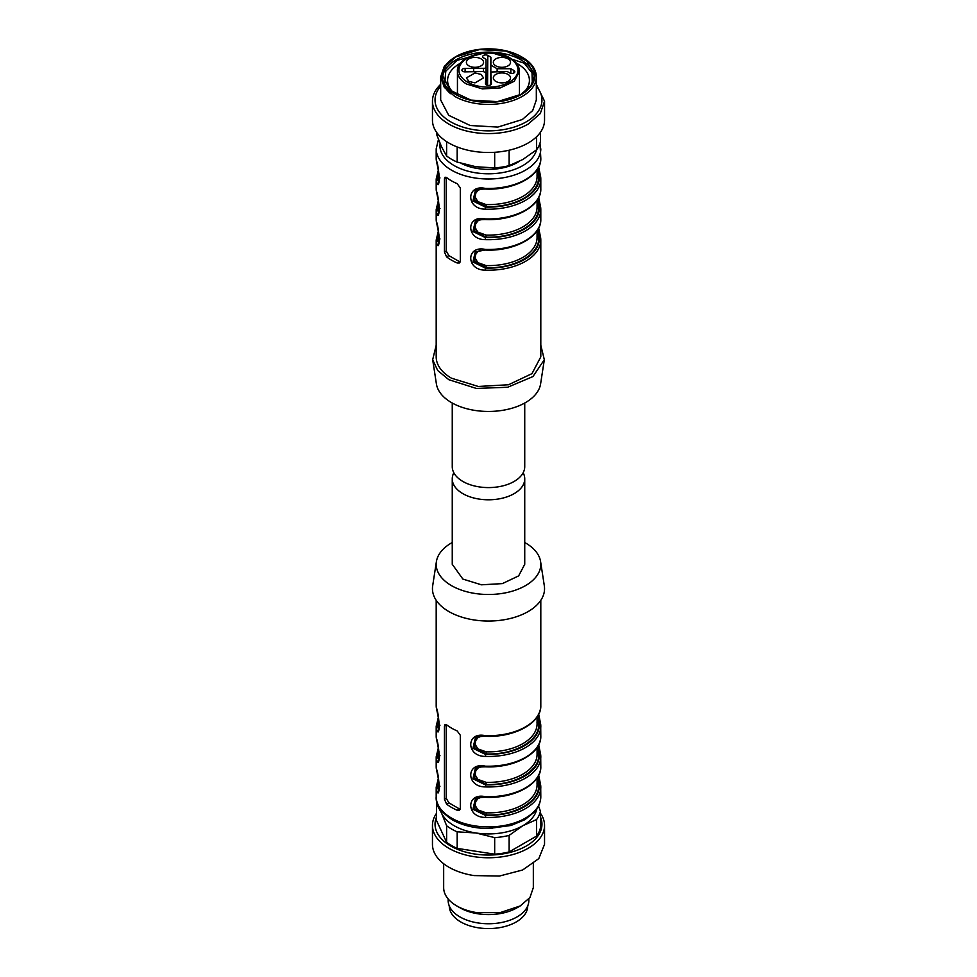 <?xml version="1.0" encoding="UTF-8"?>
<svg xmlns="http://www.w3.org/2000/svg" width="977" height="977" viewBox="0 0 977 977"><rect width="100%" height="100%" fill="white"/><g stroke="black" fill="none" stroke-linecap="round" stroke-linejoin="round"><path stroke-width="1.47" d="M438.307 231.28L436.194 240.012L436.194 356.849A52.306 30.202 0 0 0 451.508 378.209L478.29 386.465L508.516 384.755L531.989 373.629L540.806 356.849L540.806 240.012A52.306 30.202 0 0 0 540.696 238.144L539.206 236.971L538.18 228.972M451.508 180.843A52.306 30.202 0 0 0 457.175 183.664L460.301 187.963L460.301 261.177L459.361 262.984L457.175 262.984A52.306 30.202 0 0 1 451.508 260.151A52.306 30.202 0 0 1 446.611 256.878L444.45 252.029L444.45 178.815L445.06 177.203L446.611 177.57A52.306 30.202 0 0 0 451.508 180.843M540.806 219.275C541.551 236.727 514.256 251.541 485.288 250.051L475.249 251.81L472.929 262.019L485.337 268.077L485.251 270.153C465.907 270.202 465.931 245.166 485.251 249.416A52.306 30.202 0 0 0 540.806 219.275L540.806 209.518A52.306 30.202 0 0 0 540.696 207.637L539.206 206.465A50.816 29.334 180 0 1 485.337 237.57L485.251 239.646C465.907 239.695 465.931 214.659 485.251 218.909A52.306 30.202 0 0 0 540.806 188.769L540.806 179.011A52.306 30.202 0 0 0 540.696 177.13L539.206 175.958A50.816 29.334 180 0 1 485.337 207.063L485.251 209.151C465.907 209.2 465.931 184.165 485.251 188.402A52.306 30.202 0 0 0 540.806 158.262L540 143.167M538.657 228.081L540.672 237.912M538.657 197.574L540.672 207.417M538.657 167.067L540.672 176.91M436.292 160.143A1.49 1.221 173.8 0 0 436.304 160.252L436.194 158.262A52.306 30.202 0 0 0 436.292 160.143C439.943 169.155 439.943 194.179 436.292 180.892L439.992 177.936M436.292 190.649A1.49 1.221 173.8 0 0 436.304 190.759L436.194 188.769A52.306 30.202 0 0 0 436.292 190.649C439.943 199.662 439.943 224.686 436.292 211.386L439.992 208.443M436.292 221.156A1.49 1.221 173.8 0 0 436.304 221.254L436.194 219.275A52.306 30.202 0 0 0 436.292 221.156C439.943 230.157 439.943 255.192 436.292 241.893L439.992 238.95M436.194 345.235L432.677 359.707L437.72 370.539L448.87 379.723L476.349 388.431L507.637 387.258L532.929 376.572L544.323 359.707L540.806 345.235M446.257 177.338A3.737 2.162 -120 0 0 446.233 177.79L446.233 251.004L448.87 255.571L459.434 261.677A3.737 2.162 -120 0 0 460.167 261.983M485.251 270.153A52.306 30.202 0 0 0 540.806 240.012L540.696 238.144M538.18 198.465L539.206 206.465L538.498 206.88L537.008 205.695M538.693 197.501L540.696 207.637M537.069 200.896L538.498 206.88A50.059 28.907 180 0 1 486.045 237.167L485.337 237.57L472.929 231.512L475.323 221.266C476.41 220.204 479.731 219.63 485.288 219.544C514.256 221.034 541.551 206.22 540.806 188.769M538.18 167.959L539.206 175.958L538.498 176.373L537.008 175.201M538.693 166.994L540.696 177.13M537.069 170.401L538.498 176.373A50.059 28.907 180 0 1 486.045 206.66L485.337 207.063L472.929 201.006L475.323 190.759C476.41 189.697 479.731 189.123 485.288 189.037C514.256 190.527 541.551 175.713 540.806 158.262M438.783 182.809L437.781 179.609A50.816 29.334 0 0 1 438.661 172.074M438.783 213.316L437.781 210.116A50.816 29.334 0 0 1 438.661 202.581M438.783 243.823L437.781 240.623A50.816 29.334 0 0 1 438.661 233.088M432.677 359.707L436.401 383.924A52.306 30.202 0 0 0 451.508 402.609A52.306 30.202 0 0 0 506.355 409.632A52.306 30.202 0 0 0 540.599 383.924L544.323 359.707M518.567 161.779A40.912 23.619 180 0 1 517.431 162.463A40.912 23.619 180 0 1 461.266 163.379M537.069 231.402L538.498 237.387L539.206 236.971A50.816 29.334 0 0 1 485.337 268.077L486.045 267.661L474.688 261.421L476.068 251.37M480.855 219.678L477.9 220.851L474.773 225.26L474.81 227.018L477.875 232.147L486.119 235.078L486.045 237.167L474.688 230.914L476.068 220.863M480.855 189.172L477.9 190.344L474.773 194.753L474.81 196.511L477.875 201.641L486.119 204.572L486.045 206.66L474.688 200.407L476.068 190.368M439.271 181.368L438.502 179.206L438.942 173.674M439.271 211.875L438.502 209.713L438.942 204.181M439.271 242.381L438.502 240.208L438.942 234.688M537.008 236.202L538.498 237.387C540.745 253.825 514.537 268.956 486.045 267.661L486.119 265.585A48.569 28.04 0 0 0 537.069 237.582L537.069 230.78M480.867 250.185L477.9 251.358L474.773 255.766L474.81 257.525L477.875 262.654L486.119 265.585M452.253 403.025L452.253 466.664A36.234 20.92 0 0 0 462.878 481.466A36.234 20.92 0 0 0 502.361 485.996A36.234 20.92 0 0 0 524.734 466.664L524.734 403.025M474.981 72.945L481.05 74.399L483.566 77.916L474.981 82.874L468.899 81.421L466.383 77.916L474.981 72.945M481.05 58.852A8.598 4.958 0 0 0 474.981 57.399A8.598 4.958 0 0 0 466.383 62.357A8.598 4.958 0 0 0 468.899 65.862A8.598 4.958 0 0 0 474.981 67.315A8.598 4.958 0 0 0 483.566 62.357A8.598 4.958 0 0 0 481.05 58.852M508.003 58.852A8.598 4.958 0 0 0 501.922 57.399A8.598 4.958 0 0 0 493.336 62.357A8.598 4.958 0 0 0 495.852 65.862A8.598 4.958 0 0 0 501.922 67.315A8.598 4.958 0 0 0 510.519 62.357A8.598 4.958 0 0 0 508.003 58.852M508.003 74.399A8.598 4.958 0 0 0 501.922 72.945A8.598 4.958 0 0 0 493.336 77.916A8.598 4.958 0 0 0 495.852 81.421A8.598 4.958 0 0 0 501.922 82.874A8.598 4.958 0 0 0 510.519 77.916A8.598 4.958 0 0 0 508.003 74.399M462.805 68.915A2.992 1.722 0 0 0 461.926 70.149A2.992 1.722 0 0 0 465.113 71.858L483.407 71.529L486.021 73.043L485.471 83.607A2.992 1.722 0 0 0 485.459 83.729A2.992 1.722 0 0 0 487.315 85.317A2.992 1.722 0 0 0 490.564 84.938A2.992 1.722 0 0 0 491.443 83.729A2.992 1.722 0 0 0 491.431 83.607L490.881 73.031L491.651 71.98L507.258 71.529L509.713 72.945A2.992 1.722 0 0 0 513.939 72.945A2.992 1.722 0 0 0 514.818 71.736A2.992 1.722 0 0 0 513.939 70.515L510.861 68.732L497.122 68.732L490.881 65.129L490.881 57.203L487.804 55.42A2.992 1.722 0 0 0 483.566 55.42A2.992 1.722 0 0 0 482.699 56.654A2.992 1.722 0 0 0 483.566 57.863L486.021 59.279L486.021 67.218L485.264 68.292L465.113 68.414A2.992 1.722 0 0 0 462.805 68.915M486.021 73.031L486.155 84.816L486.021 73.031M473.662 68.732L473.662 71.541M486.021 59.279L486.302 84.914M490.881 57.203L490.588 84.926M490.881 65.129L490.674 84.877M497.122 68.732L497.11 71.529M510.861 68.732L510.837 73.36M490.881 78.673L490.82 84.779M486.021 78.673L486.094 84.779M523.159 472.77A36.234 20.92 180 0 1 524.734 478.864A36.234 20.92 180 0 1 502.361 498.197A36.234 20.92 180 0 1 462.878 493.666A36.234 20.92 180 0 1 452.253 478.864A36.234 20.92 180 0 1 453.829 472.77M524.734 542.504A52.306 30.202 180 0 1 525.479 542.931A52.306 30.202 180 0 1 540.599 561.616A52.306 30.202 180 0 1 510.629 591.647A52.306 30.202 180 0 1 451.508 585.638A52.306 30.202 180 0 1 436.401 561.616A52.306 30.202 180 0 1 452.253 542.504M452.253 478.864L452.253 564.279L462.878 579.08L481.429 584.808L502.361 583.611L518.628 575.905L524.734 564.279L524.734 478.864M540.599 561.616L544.323 585.821A56.043 32.351 180 0 1 512.217 618.001A56.043 32.351 180 0 1 448.87 611.565A56.043 32.351 180 0 1 432.677 585.821L436.401 561.616M459.434 808.932L457.175 810.238L459.361 810.238L460.301 808.431L460.301 735.229L457.175 730.93A52.306 30.202 180 0 1 451.508 728.097A52.306 30.202 180 0 1 446.611 724.824L445.06 724.458L444.45 726.07L444.45 799.284L446.611 804.132L448.87 802.825L459.434 808.932A3.737 2.162 -120 0 0 460.167 809.237M457.175 810.238A52.306 30.202 180 0 1 451.508 807.405A52.306 30.202 180 0 1 446.611 804.132M538.657 775.335L540.672 785.178M485.251 817.407C465.907 817.456 465.931 792.42 485.251 796.67L485.251 796.67A52.306 30.202 180 0 0 540.806 766.53C541.551 783.981 514.256 798.795 485.288 797.305C479.731 797.391 476.41 797.965 475.323 799.027L472.929 809.274L485.337 815.331A50.816 29.334 0 0 0 539.206 784.226L540.696 785.398A52.306 30.202 180 0 1 540.806 787.279A52.306 30.202 180 0 1 485.251 817.407L486.045 814.928L474.688 808.675L476.068 798.624M538.657 744.828L540.672 754.671M485.251 786.912C465.907 786.961 465.931 761.926 485.251 766.163L485.251 766.163A52.306 30.202 180 0 0 540.806 736.023C541.551 753.475 514.256 768.288 485.288 766.798C479.731 766.884 476.41 767.458 475.323 768.52L472.929 778.767L485.337 784.824A50.816 29.334 0 0 0 539.206 753.719L540.696 754.891A52.306 30.202 180 0 1 540.806 756.772A52.306 30.202 180 0 1 485.251 786.912L486.045 784.421L474.688 778.168L476.068 768.13M538.657 714.321L540.672 724.165M485.251 756.406C465.907 756.454 465.931 731.419 485.251 735.657L485.251 735.657A52.306 30.202 180 0 0 540.806 705.516C541.551 722.968 514.256 737.782 485.288 736.292C479.731 736.377 476.41 736.963 475.323 738.014L472.929 748.272L485.337 754.317A50.816 29.334 0 0 0 539.206 723.224L540.696 724.384A52.306 30.202 180 0 1 540.806 726.265A52.306 30.202 180 0 1 485.251 756.406L486.045 753.914L474.688 747.674L476.068 737.623M436.316 707.617L436.292 707.397C439.943 716.41 439.943 741.433 436.292 728.146A52.306 30.202 180 0 1 436.194 726.265L436.194 736.023A52.306 30.202 180 0 0 436.292 737.904C439.943 746.917 439.943 771.94 436.292 758.64A52.306 30.202 180 0 1 436.194 756.772L436.194 766.53A52.306 30.202 180 0 0 436.292 768.411C439.943 777.423 439.943 802.447 436.292 789.147A52.306 30.202 180 0 1 436.194 787.279L436.194 796.731A52.306 30.202 180 0 0 451.508 818.079A52.306 30.202 180 0 0 508.516 824.625A52.306 30.202 180 0 0 540.806 796.731C540.281 805.915 535.75 810.58 534.749 811.74L524.881 819.691L511.069 825.455L488.695 828.508C474.688 828.435 462.548 825.528 452.29 819.788C440.871 812.156 435.498 804.462 436.194 796.731M538.18 776.226L539.206 784.226L538.498 784.641L537.008 783.456M538.18 745.72L539.206 753.719L538.498 754.134L537.008 752.949M538.693 744.755L540.696 754.891M538.18 715.225L539.206 723.224L538.498 723.627L537.008 722.455M538.693 714.248L540.696 724.384M446.257 724.592A3.737 2.162 -120 0 0 446.233 725.044L446.233 798.258L448.87 802.825M438.783 730.063L437.781 726.864L436.292 728.146M436.194 736.023L436.304 738.014A1.49 1.221 -6.2 0 1 436.292 737.904M438.783 760.57L437.781 757.37L436.292 758.64M436.194 766.53L436.304 768.52A1.49 1.221 -6.2 0 1 436.292 768.411M438.783 791.077L437.781 787.877L436.292 789.147M537.069 778.657L538.498 784.641C540.745 801.091 514.537 816.222 486.045 814.928L486.119 812.84A48.569 28.04 0 0 0 537.069 784.836L537.069 778.034M537.069 748.162L538.498 754.134C540.745 770.584 514.537 785.716 486.045 784.421L486.119 782.333A48.569 28.04 0 0 0 537.069 754.329L537.069 747.527M537.069 717.655L538.498 723.627C540.745 740.077 514.537 755.209 486.045 753.914L486.119 751.826A48.569 28.04 0 0 0 537.069 723.823L537.069 717.033M439.271 728.622L438.502 726.461L439.992 725.19M439.271 759.129L438.502 756.967L439.992 755.697M439.271 789.636L438.502 787.462L439.992 786.204M480.855 797.44L477.9 798.612L474.773 803.021L474.81 804.779L477.875 809.909L486.119 812.84M480.855 766.933L477.9 768.105L474.773 772.514L474.81 774.272L477.875 779.402L486.119 782.333M480.855 736.426L477.9 737.598L474.773 742.007L474.81 743.766L477.875 748.895L486.119 751.826M492.2 828.423A39.227 22.654 180 0 1 484.812 828.435M527.727 905.911L527.727 905.935A39.227 22.654 180 0 1 503.509 926.855A39.227 22.654 180 0 1 460.765 921.946A39.227 22.654 180 0 1 449.273 905.935L449.273 905.935M509.115 150.214L509.115 165.65L522.842 159.483L536.568 149.799A52.306 30.202 0 0 0 540.44 141.47L540.44 132.286M440.09 143.521A48.569 28.04 180 0 0 454.158 165.589A48.569 28.04 180 0 0 503.79 172.367A48.569 28.04 180 0 0 536.556 149.811L536.568 136.768M436.56 132.286L436.56 134.325L441.58 146.916L446.611 155.978A52.306 30.202 0 0 0 457.175 162.084L475.933 166.737L494.68 167.885L494.68 152.29M494.68 167.885A52.306 30.202 0 0 0 509.115 165.65M440.676 84.352A56.043 32.351 0 0 0 432.457 101.217L432.457 120.134A56.043 32.351 0 0 0 467.055 150.031A56.043 32.351 0 0 0 528.13 143.008A56.043 32.351 0 0 0 544.543 120.134L544.543 101.217L536.324 84.352M446.611 155.978L446.611 141.628M457.175 162.084L457.175 146.965M432.457 101.217A56.043 32.351 0 0 0 467.055 131.113A56.043 32.351 0 0 0 528.13 124.103L540.269 113.601L544.543 101.217M536.324 86.208A53.454 30.861 180 0 1 526.298 121.82A53.454 30.861 180 0 1 457.26 125.044A53.454 30.861 180 0 1 440.676 86.208M536.324 76.817A47.824 27.612 0 0 1 522.316 96.344A47.824 27.612 0 0 1 454.684 96.344L444.315 87.38L440.676 76.817L440.676 99.996L448.736 115.335L470.193 125.508L497.83 127.083L522.316 119.524L532.685 110.572L536.324 99.996L536.324 76.817A47.824 27.612 0 0 0 522.316 57.289L521.254 56.678A46.322 26.745 180 0 1 521.254 94.513A46.322 26.745 180 0 1 455.746 94.513A46.322 26.745 180 0 1 455.746 56.678A46.322 26.745 180 0 1 521.254 56.678M440.676 76.817L444.315 66.253L455.221 56.984M456.003 56.837L446.049 65.447L442.544 75.595L450.287 90.336L470.914 100.106L497.464 101.62L520.997 94.354L530.951 85.744L534.456 75.595L526.713 60.855L506.086 51.085L479.536 49.571L456.003 56.837M534.37 77.122A45.956 26.526 0 0 0 504.853 53.857A45.956 26.526 0 0 0 456.003 59.89A45.956 26.526 0 0 0 442.618 77.122M442.544 79.003A45.956 26.526 0 0 0 450.641 93.694M484.201 52.99L456.931 60.415L445.793 71.126L444.682 83.595M532.318 83.595L532.013 72.884L524.209 63.175L492.506 52.978M460.607 63.126A40.912 23.619 0 0 0 459.569 63.713A40.912 23.619 0 0 0 447.588 80.407A40.912 23.619 0 0 0 454.085 93.181M522.915 93.181A40.912 23.619 0 0 0 529.412 80.407A40.912 23.619 0 0 0 516.222 63.041M538.547 806.086L540.44 811.215L540.44 827.763A52.306 30.202 180 0 1 536.568 836.092L536.568 819.556L522.842 825.712L509.115 835.408L509.115 851.944L536.568 836.092M540.44 811.215A52.306 30.202 180 0 1 536.568 819.556M540.44 816.894A53.454 30.861 180 0 1 474.663 853.996A53.454 30.861 180 0 1 436.56 816.894M509.115 851.944A52.306 30.202 180 0 1 494.68 854.179L457.175 848.378A52.306 30.202 180 0 1 446.611 842.272L436.56 820.619L436.56 804.083A52.306 30.202 180 0 1 437 802.373M536.739 809.164A48.569 28.04 180 0 1 522.842 825.712A48.569 28.04 180 0 1 475.933 832.978L457.175 831.83L457.175 848.378M540.44 813.255A56.043 32.351 180 0 1 544.543 825.406A56.043 32.351 180 0 1 473.992 856.658A56.043 32.351 180 0 1 432.457 825.406A56.043 32.351 180 0 1 436.56 813.255M509.115 835.408A52.306 30.202 180 0 1 494.68 837.631L494.68 854.179M494.68 837.631L475.933 832.978A48.569 28.04 180 0 1 441.592 813.145L436.56 804.083M457.175 831.83A52.306 30.202 180 0 1 446.611 825.736L446.611 842.272M446.611 825.736L441.592 813.145A48.569 28.04 180 0 1 440.273 809.176M544.543 825.406L544.543 844.323L538.767 858.636L522.622 869.994L499.43 876.051L473.992 875.575A56.043 32.351 180 0 1 432.457 844.323L432.457 825.406M533.332 863.741L533.332 887.641L529.925 897.545L520.204 905.948L500.102 912.64L476.898 912.64A44.832 25.878 180 0 1 456.796 905.948A44.832 25.878 180 0 1 443.668 887.641L443.668 863.741M456.796 905.948L459.972 907.78A40.35 23.301 0 0 0 478.058 913.8A40.35 23.301 0 0 0 517.028 907.78L520.204 905.948M528.85 898.925L528.85 900.452A40.35 23.301 180 0 1 478.058 922.96A40.35 23.301 180 0 1 448.15 900.452L448.15 898.925M436.194 158.262L436.194 148.809A52.306 30.202 0 0 0 451.508 170.157A52.306 30.202 0 0 0 508.516 176.703A52.306 30.202 0 0 0 540.806 148.809M485.251 239.646A52.306 30.202 0 0 0 540.806 209.518L540.696 207.527M485.251 209.151A52.306 30.202 0 0 0 540.806 179.011L540.696 177.02M436.194 188.769L436.194 179.011A52.306 30.202 0 0 0 436.292 180.892M436.194 219.275L436.194 209.518A52.306 30.202 0 0 0 436.292 211.386M436.194 240.012A52.306 30.202 0 0 0 436.292 241.893M459.434 261.677L457.175 262.984M446.611 256.878L448.87 255.571M446.233 251.004L444.45 252.029M444.45 178.815L446.233 177.79M537.069 200.273L537.069 207.075A48.569 28.04 180 0 1 486.119 235.078M537.069 169.766L537.069 176.568A48.569 28.04 180 0 1 486.119 204.572M519.459 95.196L519.459 71.358L514.232 81.299L500.322 87.893L482.406 88.907L466.53 84.01A31.008 17.904 0 0 1 457.444 71.358L457.444 95.148M467.58 82.178A29.518 17.036 0 0 0 509.322 82.178A29.518 17.036 0 0 0 509.322 58.083A29.518 17.036 0 0 0 467.58 58.083A29.518 17.036 0 0 0 467.58 82.178M465.101 71.858L465.113 68.414M483.407 68.732L483.407 71.529M486.021 67.218L486.216 84.865M487.572 85.365L487.804 55.42M513.939 70.515L513.926 72.957M436.292 707.397A52.306 30.202 180 0 1 436.194 705.516L436.194 600.305M446.233 798.258L444.45 799.284M444.45 726.07L446.233 725.044M438.661 719.328A50.816 29.334 0 0 0 437.781 726.864L438.502 726.461L438.942 720.941M438.942 751.435A50.059 28.907 180 0 0 438.502 756.967L437.781 757.37A50.816 29.334 180 0 1 438.661 749.835M438.942 781.942A50.059 28.907 180 0 0 438.502 787.462L437.781 787.877A50.816 29.334 180 0 1 438.661 780.342M540.696 238.034L538.693 228.007M438.453 139.455L436.194 148.809M436.304 160.24C437.879 168.349 440.676 179.829 438.746 182.858L438.868 182.772M438.307 170.279L436.194 179.011M436.304 190.747C437.879 198.856 440.676 210.336 438.746 213.365L438.868 213.279M438.307 200.786L436.194 209.518M436.304 221.254C437.879 229.363 440.676 240.843 438.746 243.871L438.868 243.786M519.459 71.358C519.337 66.106 516.198 61.661 510.067 58.009C492.127 46.566 455.941 55.506 457.444 71.358M540.806 600.305L540.806 705.516M540.696 724.275L540.806 736.023M540.696 754.781L540.806 766.53M538.693 775.262L540.696 785.288L540.806 796.731M436.304 707.495C437.879 715.604 440.676 727.083 438.746 730.112L438.868 730.027M438.307 717.533L436.194 726.265M436.304 707.507L436.194 705.516M436.304 738.001C437.879 746.11 440.676 757.59 438.746 760.619L438.868 760.533M438.307 748.04L436.194 756.772M436.304 768.508C437.879 776.617 440.676 788.097 438.746 791.126L438.868 791.04M438.307 778.547L436.194 787.279"/></g></svg>
